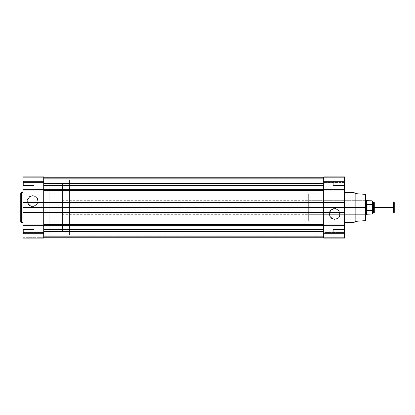 <?xml version="1.0" encoding="UTF-8"?>
<svg xmlns="http://www.w3.org/2000/svg" width="415" height="415" viewBox="0 0 415 415"><rect width="100%" height="100%" fill="white"/><g stroke="black" fill="none" stroke-linecap="round" stroke-linejoin="round"><path stroke-width="0.31" stroke-dasharray="2.08 1.56" d="M43.72 177.101L43.72 238.122L43.72 233.396L22.939 233.396L22.939 238.122L22.939 232.582L22.939 234.568L23.375 234.133L23.375 229.537L23.375 234.133L22.939 234.568L22.939 229.101L23.375 229.537L23.375 234.133L22.939 234.568L22.939 229.101L23.375 229.537L34.149 229.537L34.149 234.133L23.375 234.133L23.375 229.537L34.149 229.537L34.149 234.133L23.375 234.133L23.375 229.537L23.375 234.133L34.149 234.133L34.149 229.537L23.375 229.537L23.375 234.133L34.149 234.133L34.149 229.537L34.149 234.133L34.149 229.537L23.375 229.537L22.939 229.101L22.939 238.122L22.939 231.835L43.72 231.835L43.72 238.122L22.939 238.122L22.939 233.396L43.72 233.396L43.72 238.122L43.72 232.582L43.72 238.122L43.72 232.582L43.72 238.122L22.939 238.122L22.939 176.883L22.939 182.424L43.72 182.424L22.939 182.424L43.72 182.424L43.72 181.604L22.939 181.604L22.939 182.424L22.939 177.101M32.728 206.198A5.094 5.094 0 0 1 27.634 201.104A5.094 5.094 0 0 1 32.728 196.01L32.728 195.569A5.53 5.53 0 0 0 27.193 201.104A5.53 5.53 0 0 0 32.728 206.634L32.728 206.198A5.094 5.094 0 0 1 27.634 201.104A5.094 5.094 0 0 1 32.728 196.01A5.094 5.094 0 0 0 27.634 201.104A5.094 5.094 0 0 0 32.728 206.198A5.094 5.094 0 0 0 37.822 201.104A5.094 5.094 0 0 0 32.728 196.01A5.094 5.094 0 0 1 37.822 201.104A5.094 5.094 0 0 1 32.728 206.198L30.777 205.809L28.49 203.931L27.727 202.095L28.018 199.153L29.123 197.499L31.732 196.103L34.673 196.394L36.961 198.271L37.822 201.104L37.433 203.049L35.555 205.337L32.728 206.198L32.728 206.634L33.807 206.525L36.639 205.015L37.838 203.22L38.149 200.025L36.639 197.192L33.807 195.678L30.611 195.989L28.127 198.028L27.193 201.104L27.613 203.22L28.817 205.015L30.611 206.214L32.728 206.634A5.53 5.53 0 0 0 38.258 201.104A5.53 5.53 0 0 0 32.728 195.569L32.728 196.01A5.094 5.094 0 0 1 37.822 201.104A5.094 5.094 0 0 1 32.728 206.198M23.375 180.867L23.375 185.464L22.939 185.899L22.939 180.432L23.375 180.867L23.375 185.464L22.939 185.899L22.939 180.432L23.375 180.867L34.149 180.867L34.149 185.464L23.375 185.464L23.375 180.867L34.149 180.867L34.149 185.464L23.375 185.464L23.375 180.867L23.375 185.464L34.149 185.464L34.149 180.867L23.375 180.867L23.375 185.464L34.149 185.464L34.149 180.867L34.149 185.464L34.149 180.867L23.375 180.867L22.939 180.432L22.939 185.899L22.939 180.484L22.939 185.899L23.375 185.464L23.375 180.867L22.939 180.432L22.939 185.899L23.375 185.464L23.375 180.867M22.939 222.482L22.939 192.519L22.939 222.482M43.72 234.843L49.188 234.843L49.188 180.157L43.72 180.157L43.72 234.843L43.72 176.878L43.72 234.843L43.72 180.157L49.188 180.157L49.188 234.843L49.188 180.157L49.188 234.843L43.72 234.843L43.72 180.157L323.705 180.157L323.705 234.843L43.72 234.843L323.705 234.843L323.705 180.157L43.72 180.157L43.72 237.307L22.939 237.307L22.939 232.582L43.72 232.576L43.72 233.396L22.939 233.396L22.939 232.576L43.72 232.758L22.939 232.576L22.939 233.396L43.72 233.396L43.72 232.576L22.939 232.758L22.939 237.307L43.72 237.307L43.72 238.122L22.939 238.122L22.939 237.307L43.72 237.307L43.72 238.122L22.939 238.122L22.939 237.307L43.72 237.307L43.72 190.661L323.705 190.661L323.705 184.981L43.72 184.981L43.72 176.883L43.72 182.424L43.72 177.962L323.705 177.968L323.705 179.181L43.72 179.181L43.72 177.968L43.72 183.456L323.705 183.456L323.705 179.161L43.72 179.161L323.705 179.161L323.705 184.981L43.72 184.981L43.72 189.256L323.705 189.256L43.72 189.256L43.72 190.661L323.705 190.661L323.705 202.421L43.72 202.421L323.705 202.421L323.705 207.5L43.72 207.5L43.72 212.579L323.705 212.579L323.705 207.5L43.72 207.5L43.72 212.579L323.705 212.579L323.705 224.339L43.72 224.339L43.72 212.579L43.72 225.744L323.705 225.744L323.705 224.339L43.72 224.339L43.72 225.744L323.705 225.744L323.705 230.04L43.72 230.04L43.72 221.62L43.72 230.04L323.705 230.04L323.705 237.032L323.705 235.819L43.72 235.819L43.72 237.032L43.72 230.04L43.72 235.839L43.72 231.544L323.705 231.544L323.705 231.222L43.72 231.222L43.72 231.544L323.705 231.544L323.705 235.819L43.72 235.819L43.72 231.222L323.705 231.222L43.72 231.222L323.705 231.222L323.705 231.544L43.72 231.544L323.705 231.544L323.705 235.839L43.72 235.839L323.705 235.839L323.705 237.032L323.705 225.744L323.705 236.317L43.72 236.311L43.72 231.425L323.705 231.425L323.705 237.209L323.705 231.425L43.72 231.425L43.72 236.311L323.705 236.311L323.705 235.585L323.705 237.038L323.705 231.409L43.72 231.425L323.705 231.222L323.705 238.117L323.705 233.396L344.486 233.396L344.486 232.576L323.705 232.576L323.705 234.843L323.705 231.612L323.705 232.763L344.486 232.758L323.705 232.576L323.705 238.122L323.705 231.373L323.705 234.216L43.72 234.216L43.72 229.459L323.705 229.459L323.705 234.216L43.72 234.216L43.72 229.459L323.705 229.459L323.705 234.216L323.705 229.459L43.72 229.459L43.72 234.216L323.705 234.216L323.705 229.459L43.72 229.459L43.72 234.216L323.705 234.216L323.705 202.421L323.705 234.843L323.705 180.157L323.705 204.818L323.705 180.157L318.238 180.157L318.238 234.843L323.705 234.843L323.705 177.968L43.72 177.968L43.72 221.62L43.72 177.693L22.939 177.693L22.939 182.242L43.72 182.424L22.939 182.424L43.72 182.242L22.939 182.242L22.939 177.693L43.72 177.693L43.72 176.878L43.72 181.604L22.939 181.604L22.939 176.878L22.939 177.693L43.72 177.693L43.72 176.878L22.939 176.878L22.939 181.604L43.72 181.604L43.72 176.878L43.72 231.835L22.939 231.835L22.939 183.165L43.72 183.165L22.939 183.165L22.939 176.878L22.939 177.693L43.72 177.693L43.72 234.843M49.188 221.169L58.759 221.169L58.759 193.831L49.188 193.831L49.188 221.169L49.188 193.831L58.759 193.831L58.759 221.169L58.759 193.831L58.759 221.169L49.188 221.169L49.188 193.831L49.188 221.169M22.939 234.345L22.939 236.633L22.939 234.345M22.939 234.361L22.939 232.369L22.939 234.361M22.939 234.568L23.375 234.133L23.375 229.537L22.939 229.101L22.939 234.568M21.295 222.482L21.295 192.519L21.295 222.482M34.149 234.133L34.149 229.537L34.149 234.133M34.149 185.464L34.149 180.867L34.149 185.464M43.72 176.878L22.939 176.878L43.72 176.878M43.72 182.424L22.939 182.424L22.939 181.604L43.72 181.604L43.72 182.424M43.72 185.541L43.72 180.784L323.705 180.784L323.705 185.541L43.72 185.541L43.72 180.784L323.705 180.784L323.705 185.541L43.72 185.541L323.705 185.541L323.705 180.784L43.72 180.784L43.72 185.541L323.705 185.541L323.705 180.784L43.72 180.784L43.72 185.541L43.72 181.661L43.72 183.461L323.705 183.456L323.705 179.181L43.72 179.181L43.72 183.778L323.705 183.778L323.705 183.456L43.72 183.456L323.705 183.456L323.705 183.778L323.705 178.689L43.72 178.689L43.72 183.575L323.705 183.575L43.72 183.575L43.72 178.689L323.705 178.689L323.705 177.791L323.705 183.575L43.72 183.778L43.72 177.968L43.72 185.541M43.72 237.209L43.72 236.311L323.705 236.311L43.72 236.311L43.72 237.209L43.72 235.585L43.72 237.209M43.72 230.019L43.72 237.032L43.72 230.019M43.72 190.661L43.72 199.299L43.72 190.661M43.72 177.791L43.72 178.689L323.705 178.689L323.705 179.415L323.705 178.689L43.72 178.689L43.72 177.791L43.72 179.415L43.72 177.791M43.72 183.456L43.72 179.415L43.72 183.456M43.72 234.216L43.72 229.459L43.72 234.216M323.705 179.161L323.705 190.314L323.705 179.161M323.705 180.784L323.705 185.541L323.705 180.784M323.705 229.459L323.705 230.927L323.705 229.459M334.698 208.802A5.094 5.094 0 0 1 339.792 213.896A5.094 5.094 0 0 1 334.698 218.99L334.698 219.431A5.53 5.53 0 0 0 340.227 213.896A5.53 5.53 0 0 0 334.698 208.366L334.698 208.802A5.094 5.094 0 0 1 339.792 213.896A5.094 5.094 0 0 1 334.698 218.99A5.094 5.094 0 0 0 339.792 213.896A5.094 5.094 0 0 0 334.698 208.802A5.094 5.094 0 0 0 329.603 213.896A5.094 5.094 0 0 0 334.698 218.99A5.094 5.094 0 0 1 329.603 213.896A5.094 5.094 0 0 1 334.698 208.802L337.53 209.663L339.403 211.951L339.693 214.892L338.298 217.501L335.694 218.897L333.702 218.897L331.865 218.134L329.992 215.847L329.603 213.896L330.464 211.069L331.865 209.663L334.698 208.802L334.698 208.366L332.581 208.787L330.786 209.985L329.588 211.78L329.168 213.896L330.096 216.972L332.581 219.011L335.776 219.322L338.609 217.808L340.124 214.975L339.807 211.78L337.769 209.3L334.698 208.366A5.53 5.53 0 0 0 329.168 213.896A5.53 5.53 0 0 0 334.698 219.431L334.698 218.99A5.094 5.094 0 0 1 329.603 213.896A5.094 5.094 0 0 1 334.698 208.802M323.705 237.899L323.705 176.878L344.486 176.878L344.486 183.165L344.486 180.432L344.051 180.867L344.051 185.464L344.051 180.867L344.486 180.432L344.486 185.899L344.051 185.464L344.051 180.867L344.486 180.432L344.486 185.899L344.051 185.464L333.276 185.464L333.276 180.867L344.051 180.867L344.051 185.464L333.276 185.464L333.276 180.867L344.051 180.867L344.051 185.464L344.051 180.867L333.276 180.867L333.276 185.464L344.051 185.464L344.051 180.867L333.276 180.867L333.276 185.464L333.276 180.867L333.276 185.464L344.051 185.464L344.486 185.899L344.486 180.432L344.486 181.604L323.705 181.604L323.705 176.878L344.486 176.878L344.486 183.165L323.705 183.165L323.705 176.878L323.705 182.418L323.705 176.878L323.705 182.418L323.705 176.878L344.486 176.878L344.486 237.899M344.051 234.133L344.051 229.537L344.486 229.101L344.486 234.568L344.051 234.133L344.051 229.537L344.486 229.101L344.486 234.568L344.051 234.133L333.276 234.133L333.276 229.537L344.051 229.537L344.051 234.133L333.276 234.133L333.276 229.537L344.051 229.537L344.051 234.133L344.051 229.537L333.276 229.537L333.276 234.133L344.051 234.133L344.051 229.537L333.276 229.537L333.276 234.133L333.276 229.537L333.276 234.133L344.051 234.133L344.486 234.568L344.486 232.758L344.486 238.122L344.486 229.101L344.486 234.517L344.486 229.101L344.051 229.537L344.051 234.133L344.486 234.568L344.486 229.101L344.051 229.537L344.051 234.133M365.542 194.946L365.542 207.5L365.542 200.227L365.101 200.663L365.101 214.337L365.101 200.663L365.542 200.227L365.542 214.773L365.101 214.337L308.667 214.337L308.667 200.663L365.101 200.663L365.101 214.337L365.101 200.663L308.667 200.663L308.667 214.337L365.101 214.337L365.542 214.773L365.542 200.227L365.542 220.054M344.486 192.519L344.486 222.482L344.486 192.519M318.238 193.831L308.667 193.831L308.667 221.169L318.238 221.169L318.238 193.831L318.238 221.169L308.667 221.169L308.667 193.831L308.667 221.169L308.667 193.831L318.238 193.831L318.238 204.834L318.238 180.157L318.238 221.169L318.238 193.831M323.705 180.157L323.705 234.843L318.238 234.843L318.238 180.157L323.705 180.157M344.486 233.396L344.486 238.122L344.486 232.758L323.705 232.758L323.705 237.328L344.486 237.328L323.705 237.328L323.705 238.122L344.486 238.122L344.486 233.396L323.705 233.396L344.486 233.396L323.705 233.396L323.705 238.122L323.705 232.576L344.486 232.576L323.705 232.758L344.486 232.576L344.486 233.396M344.486 183.165L344.486 231.835L323.705 231.835L323.705 183.165L344.486 183.165M344.486 180.432L344.486 182.631L344.486 180.432L344.051 180.867L344.051 185.464L344.486 185.899L344.486 180.432M355.152 221.392L355.152 193.608L355.152 221.392M365.034 194.339L365.034 220.661L365.034 194.339M365.542 207.5L365.542 214.633L365.542 207.5L62.582 207.5L62.582 182.891L62.582 207.5L69.419 207.5L51.922 207.5L51.922 182.891L51.922 207.5L69.419 207.5L69.419 234.843L69.419 207.5L62.582 207.5L366.362 207.5L366.362 214.337L366.362 207.5L62.582 207.5L62.582 214.337L62.582 207.5L365.542 207.5M308.667 200.663L308.667 214.337L308.667 200.663M354.057 192.519L354.057 222.482L354.057 192.519M333.276 180.867L333.276 185.464L333.276 180.867M333.276 229.537L333.276 234.133L333.276 229.537M344.486 182.242L344.486 181.604L323.705 181.604L323.705 182.424L344.486 182.242L344.486 177.693L323.705 177.693L323.705 176.878L323.705 181.604L344.486 181.604L344.486 176.878L344.486 177.693L323.705 177.693L323.705 182.242L344.486 182.242L323.705 182.242L323.705 177.672L344.486 177.672L344.486 182.242L323.705 182.424L323.705 181.604L344.486 181.604L344.486 182.242M344.486 176.878L344.486 177.672L323.705 177.672L323.705 176.878L344.486 176.878M323.705 231.835L344.486 231.835L344.486 238.122L344.486 237.307L323.705 237.307L323.705 238.122L323.705 231.835M323.705 238.122L344.486 238.122L323.705 238.122M323.705 232.758L344.486 232.758L344.486 237.307L323.705 237.307L323.705 232.758M365.542 194.884L365.542 220.116M374.288 212.968L374.288 207.5L374.288 212.968L374.288 207.5L373.334 207.5L373.334 212.423L373.334 202.577L373.334 207.5L374.288 207.5L374.288 202.032L374.288 207.5L393.716 207.5L393.716 212.968L393.716 207.5L394.25 207.5L394.25 212.433L394.25 207.5L393.716 207.5L393.716 202.032L393.716 207.5L374.288 207.5L374.288 202.032M372.374 201.093L372.374 207.5L372.374 202.032L372.374 207.5L372.374 202.032L372.374 207.5L373.334 207.5L373.334 202.577L373.334 207.5L372.374 207.5L372.374 202.136L372.156 214.197L372.156 210.447L367.073 210.447L372.156 210.447M58.759 207.5L58.759 182.891L58.759 207.5L51.922 207.5L51.922 234.843L51.922 207.5L69.419 207.5L69.419 182.891L69.419 207.5L62.582 207.5L62.582 182.891L62.582 232.11L62.582 200.663L62.582 214.337L62.582 207.5L69.419 207.5L69.419 232.11L69.419 180.157L69.419 234.843L69.419 180.157L69.419 207.5L51.922 207.5L51.922 180.157L51.922 234.843L51.922 182.891L51.922 232.11L51.922 207.5L58.759 207.5L58.759 232.11L58.759 207.5M366.362 200.663L366.362 207.5L367.073 210.447L367.073 204.554L366.362 207.5L366.362 200.663M62.582 207.5L62.582 232.11L62.582 207.5M51.922 207.5L51.922 232.11L51.922 207.5M366.839 214.197L366.839 210.166L366.839 214.197M366.839 200.803L366.839 204.834L366.839 200.803M372.156 204.554L372.156 200.803L372.156 204.554L367.073 204.554L372.229 204.579L372.374 209.912M366.907 204.611L367.073 210.447L366.907 204.611L366.907 210.389L366.362 207.5L366.907 204.611M372.374 207.5L372.374 212.968L372.374 207.5M373.334 207.5L373.334 212.423L373.334 207.5M394.25 202.567L394.25 207.5L394.25 202.567M372.229 210.421L372.369 210.063M372.374 201.021L372.229 204.579M22.939 232.576L43.72 232.576L22.939 232.576M43.72 237.032L323.705 237.032M323.705 183.778L43.72 183.778L323.705 183.778M344.486 182.424L323.705 182.424L344.486 182.424M51.922 182.891L58.759 182.891M69.419 234.843L51.922 234.843M62.582 182.891L69.419 182.891M365.542 214.337L62.582 214.337M365.542 200.663L62.582 200.663M62.582 232.11L69.419 232.11M69.419 180.157L51.922 180.157M51.922 232.11L58.759 232.11"/><path stroke-width="0.62" d="M20.75 193.063L20.75 221.937A0.545 0.545 0 0 0 21.295 222.482L21.295 192.519A0.545 0.545 0 0 0 20.75 193.063L20.75 221.937A0.545 0.545 0 0 0 21.295 222.482L22.939 222.482L21.295 222.482L21.295 192.519L22.939 192.519L21.295 192.519A0.545 0.545 0 0 0 20.75 193.063L20.75 193.131M22.939 177.101L22.939 224.084L43.72 224.084L43.72 238.122L22.939 238.122L43.72 238.122L43.72 177.101M22.939 224.084L22.939 238.122L22.939 224.084L43.72 224.084L43.72 212.428L22.939 212.428L22.939 224.084M22.939 190.916L22.939 189.256L43.72 189.256L43.72 190.916L22.939 190.916L22.939 202.572L43.72 202.572L43.72 207.5L22.939 207.5L22.939 202.572L43.72 202.572L43.72 190.916L22.939 190.916M344.486 237.899L344.486 190.916L323.705 190.916L323.705 176.878L344.486 176.878L323.705 176.878L323.705 189.256L43.72 189.256L43.72 176.878L22.939 176.878L22.939 189.256L323.705 189.256L323.705 207.5L22.939 207.5L22.939 212.428L43.72 212.428L43.72 207.5L323.705 207.5L323.705 225.744L22.939 225.744L323.705 225.744L323.705 237.899M43.72 177.968L323.705 177.968L43.72 177.968M323.705 237.209L43.72 237.209L323.705 237.209M323.705 230.019L43.72 230.019L323.705 230.019M43.72 224.339L323.705 224.339L43.72 224.339M323.705 212.579L43.72 212.579L323.705 212.579M43.72 202.421L323.705 202.421L43.72 202.421M323.705 190.661L43.72 190.661L323.705 190.661M323.705 184.96L43.72 184.96L323.705 184.96M323.705 177.791L43.72 177.791L323.705 177.791M365.542 220.054L365.542 194.884A0.545 0.545 0 0 0 365.034 194.339L365.034 220.661A0.545 0.545 0 0 0 365.542 220.116L365.542 194.946M365.542 220.116A0.545 0.545 0 0 1 365.034 220.661L355.152 221.392L354.057 222.482L344.486 222.482L354.057 222.482L355.152 221.392L355.152 193.608L354.057 192.519L354.057 222.482L354.057 192.519L344.486 192.519L354.057 192.519L355.152 193.608L355.152 221.392L365.034 220.661L365.034 194.339L355.152 193.608L365.034 194.339A0.545 0.545 0 0 1 365.542 194.884M344.486 190.916L344.486 176.878L344.486 190.916L323.705 190.916L323.705 202.572L344.486 202.572L344.486 190.916M323.705 225.744L323.705 238.122L344.486 238.122L344.486 225.744L323.705 225.744L323.705 224.084L344.486 224.084L344.486 225.744L323.705 225.744M344.486 212.428L323.705 212.428L323.705 207.5L344.486 207.5L344.486 212.428L323.705 212.428L323.705 224.084L344.486 224.084L344.486 212.428M344.486 207.5L344.486 202.572L323.705 202.572L323.705 207.5L344.486 207.5M323.705 189.256L344.486 189.256L323.705 189.256M374.288 212.968L393.716 212.968L394.25 212.433L394.25 207.5L393.716 207.5L393.716 212.968L393.716 207.5L374.288 207.5L374.288 212.968L374.288 202.032L374.288 207.5L373.334 207.5L373.334 212.423L373.334 207.5L374.288 207.5L374.288 212.968L373.334 212.423L372.374 212.968M373.334 207.5L373.334 202.577L373.334 207.5L372.374 207.5L373.334 207.5L373.334 202.577L373.334 207.5M366.362 207.5L365.542 207.5L366.362 207.5L366.362 200.663L366.362 214.337L366.839 200.803L366.839 204.834L367.073 204.554L372.156 204.554L372.156 200.803L372.281 210.364L367.073 210.447L366.839 210.166L366.839 214.197L366.839 210.166L366.362 207.5L366.907 204.611L366.907 210.389L366.362 207.5M365.542 214.337L372.374 213.979L372.374 209.912L372.156 214.197L372.156 210.447L366.907 210.389L366.907 204.611L367.073 210.447L367.073 204.554L372.156 204.554L372.374 205.088L372.374 201.093M372.374 213.979L372.369 204.937M394.25 212.433L394.25 202.567L394.25 207.5L393.716 207.5L393.716 202.032L393.716 207.5L374.288 207.5L374.288 202.032L373.334 202.577L372.374 202.032M372.374 209.912L372.281 210.364M372.374 205.088L372.156 200.803L365.542 200.663M43.72 237.032L323.705 237.032M374.288 202.032L393.716 202.032L394.25 202.567"/></g></svg>
